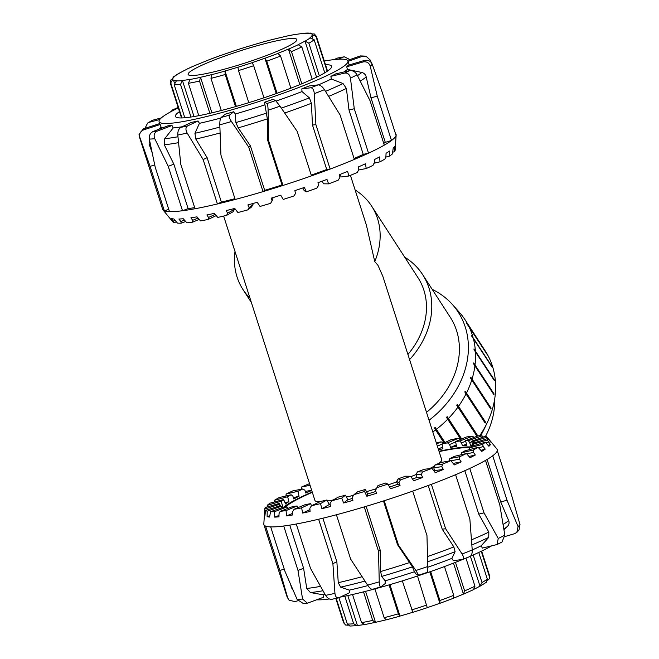 <?xml version="1.0" encoding="UTF-8"?>
<svg xmlns="http://www.w3.org/2000/svg" width="659" height="659" viewBox="0 0 659 659"><rect width="100%" height="100%" fill="white"/><g stroke="black" fill="none" stroke-linecap="round" stroke-linejoin="round"><path stroke-width="0.99" d="M409.585 359.616A82.251 67.449 -32.9 0 0 422.658 274.63A82.251 67.449 -32.9 0 0 404.692 257.158M407.921 354.451A76.666 62.869 -32.9 0 0 417.971 277.661L371.643 206.119A76.666 62.869 -32.9 0 0 355.11 189.965M422.658 274.63L450.27 317.284A82.251 67.449 147.1 0 1 426.505 412.345M469.562 447.799A99.871 11.434 -17.8 0 0 439.116 451.604M312.325 492.314A99.871 11.434 -17.8 0 0 285.347 506.944M376.157 488.756A66.584 7.628 162.2 0 1 368.257 491.161A66.584 7.628 162.2 0 1 366.511 491.672M353.595 495.271A66.584 7.628 162.2 0 1 346.445 497.084M333.166 499.983A66.584 7.628 162.2 0 1 327.424 500.955M320.101 501.672A66.584 7.628 162.2 0 1 314.928 500.428L223.632 216.07M350.423 175.36L366.388 225.081L374.757 261.607L377.969 265.33L382.813 276.236L441.719 459.718A66.584 7.628 162.2 0 1 438.573 463.516M434.462 466.037A66.584 7.628 162.2 0 1 429.404 468.656M421.356 474.628L422.674 477.495L416.966 477.413L416.043 474.554L417.452 471.885L422.493 471.959L421.356 474.628L416.043 474.554A66.584 7.628 162.2 0 1 410.919 476.63M396.792 481.886A66.584 7.628 162.2 0 1 388.291 484.826M234.999 251.466A76.666 62.869 -32.9 0 0 242.932 289.458A76.666 62.869 -32.9 0 0 249.975 298.132M374.757 261.607A76.666 62.869 -32.9 0 0 371.643 206.119M348.076 625.21L345.58 625.004L344.237 623.34L336.214 598.364M338.907 597.738L347.342 624.007L349.929 626.05L357.013 625.646L353.669 623.752L344.83 596.206M363.554 624.658A73.141 8.378 162.2 0 1 357.417 625.482L357.013 625.646M357.417 625.482L347.812 595.571M352.532 594.517L361.552 622.631L364.724 624.551M385.861 619.864A73.141 8.378 162.2 0 1 375.515 622.318L364.303 624.674M375.243 622.458L372.681 620.416L363.521 591.873M375.515 622.318L365.572 591.354M374.897 588.891L384.139 617.681L386.248 619.855L399.815 616.198L398.365 613.842L389.074 584.887M412.723 612.293A73.141 8.378 162.2 0 1 399.997 616.066L399.898 616.157M399.997 616.066L389.906 584.64M402.336 580.876L412.839 612.343L427.279 607.705L417.509 576.007M430.624 571.542L439.924 600.497L439.891 603.257A73.141 8.378 162.2 0 1 427.353 607.598M439.891 603.257L429.8 571.831M444.479 566.551L453.721 595.332L453.268 598.331L440.023 603.273M455.468 562.349L464.628 590.884L463.434 594.089A73.141 8.378 162.2 0 1 453.59 598.117M463.434 594.089L453.491 563.124M473.92 589.476L463.738 594.039M473.508 589.624L474.958 586.213L465.946 558.14M473.178 554.993L482.017 582.54L479.983 586.131A73.141 8.378 162.2 0 1 474.521 589.022M479.983 586.131L470.402 556.278M478.764 552.456L487.306 579.072L486.391 582.235L480.403 586.024M481.276 551.27L489.448 576.716L489.324 578.849L487.413 580.472M312.201 79.269L301.806 46.896L298.115 44.664A73.141 8.378 -17.8 0 0 304.985 41.089L308.865 43.214L319.327 75.818M304.985 41.089L316.584 77.194M290.891 88.158L280.569 56.015L277.818 53.371A73.141 8.378 -17.8 0 0 288.436 49.046L291.476 51.567L301.822 83.792M288.436 49.046L299.853 84.599M263.971 97.787L253.674 65.711L252.15 62.621A73.141 8.378 -17.8 0 0 264.893 58.206L266.763 61.18L277.068 93.273M264.893 58.206L276.245 93.57M235.518 106.618L225.213 74.516L224.999 71.015A73.141 8.378 -17.8 0 0 237.94 67.185L238.5 70.587L248.797 102.664M224.999 71.015L236.35 106.379M209.867 113.315L199.52 81.09L200.517 77.276A73.141 8.378 -17.8 0 0 211.671 74.607L210.979 78.355L221.3 110.506M200.517 77.276L211.934 112.829M190.978 117.03L180.517 84.426L182.419 80.439A73.141 8.378 -17.8 0 0 190.097 79.352L188.4 83.306L198.787 115.679M182.419 80.439L194.018 116.544M181.966 117.936L171.076 84.022C170.689 82.227 171.332 80.95 172.996 80.192L173.474 80.036A73.141 8.378 -17.8 0 0 176.497 80.686L174.19 84.69L184.808 117.763M173.474 80.036L174.281 82.54M172.551 78.528L173.564 76.765L175.022 76.115A73.141 8.378 -17.8 0 0 172.946 78.405L170.64 80.151L170.401 83.281A76.666 8.781 -17.8 0 0 171.076 84.022M185.443 69.978L186.851 69.286A73.141 8.378 -17.8 0 0 179.981 72.869L173.564 76.765M206.374 60.883L207.148 60.587A73.141 8.378 -17.8 0 0 196.53 64.911L195.748 65.167M232.611 51.402L232.816 51.328A73.141 8.378 -17.8 0 0 220.073 55.743L219.776 55.784M260.231 42.802L259.967 42.934A73.141 8.378 -17.8 0 0 247.026 46.764L247.232 46.707M285.232 36.434L284.449 36.682A73.141 8.378 -17.8 0 0 273.296 39.342L274.095 39.136M324.772 72.828L314.154 39.746L309.944 37.835A73.141 8.378 -17.8 0 0 312.02 35.545L312.498 35.405C314.294 35.042 315.554 35.71 316.287 37.398A76.666 8.781 -17.8 0 0 316.402 36.402L314.384 33.988L311.493 33.922A73.141 8.378 -17.8 0 0 308.47 33.271L302.547 33.518A73.141 8.378 -17.8 0 0 294.87 34.606L296.41 34.342M310.027 32.95L311.888 33.79M316.287 37.398L327.177 71.312M312.02 35.545L312.827 38.049M188.771 72.885A57.102 6.541 -17.8 0 0 188.12 74.434A57.102 6.541 -17.8 0 0 244.481 63.206A57.102 6.541 -17.8 0 0 296.847 39.524A57.102 6.541 -17.8 0 0 245.815 49.071A57.102 6.541 -17.8 0 0 188.771 72.885M469.546 556.641C471.449 555.974 472.338 553.749 472.231 549.968A122.574 14.037 162.2 0 1 462.099 554.005C463.92 557.102 463.985 558.939 462.28 559.532L469.974 556.525M462.099 554.005L445.632 528.757L431.373 484.332A122.574 14.037 -17.8 0 0 455.591 474.694L469.859 519.119L472.231 549.968A99.171 11.36 162.2 0 0 481.152 545.817L488.739 537.373L488.83 532.093L478.747 514.094L484.019 512.859L469.76 468.434A122.574 14.037 -17.8 0 0 485.518 460.402L499.777 504.819L504.835 535.116A122.574 14.037 162.2 0 1 498.237 538.477L497.092 544.532L482.388 548.082L481.152 545.817M462.28 559.532L453.301 560.62L451.86 558.387L455.105 551.723L453.853 546.921L442.214 529.169L445.632 528.757M497.092 544.54L501.952 542.06L504.835 535.116M498.237 538.477L484.019 512.859M516.845 532.398L519.004 529.993L519.984 524.498A122.574 14.037 162.2 0 1 518.065 526.607L516.845 532.398L514.555 533.699L504.926 536.55M518.065 526.607L506.985 500.189L492.726 455.773A122.574 14.037 -17.8 0 0 497.298 450.731L511.565 495.148L519.984 524.498M503.978 529.729L507.512 526.327C509.086 524.63 509.473 522.719 508.657 520.585L500.766 502.034L506.985 500.189M297.884 600.728L295.133 601.618L289.079 600.234L287.695 597.911A122.574 14.037 162.2 0 1 287.167 597.128L289.079 600.234M375.581 490.263L378.002 485.518L375.581 490.263L376.437 493.294A119.007 13.625 162.2 0 1 366.841 496.26L364.567 491.474L365.341 489.448A102.194 11.705 162.2 0 1 357.722 491.713L354.023 494.604L352.277 497.298L352.903 500.387A119.007 13.625 162.2 0 1 343.619 503.006L341.774 498.072L345.473 495.181A102.194 11.705 162.2 0 1 338.256 497.125L331.798 500.758L330.044 503.385L330.447 506.532A119.007 13.625 162.2 0 1 321.897 508.69L320.488 503.616L326.938 499.983A102.194 11.705 162.2 0 1 320.455 501.507L311.518 505.725L309.862 508.262L310.068 511.458A119.007 13.625 162.2 0 1 302.613 513.056L301.641 507.85L310.57 503.641A102.194 11.705 162.2 0 1 305.092 504.687L294.062 509.3L292.612 511.714L292.645 514.943A119.007 13.625 162.2 0 1 286.616 515.906L286.055 510.593L297.069 505.988A102.194 11.705 162.2 0 1 292.843 506.516L280.207 511.318L279.045 513.592L278.955 516.837A119.007 13.625 162.2 0 1 274.605 517.126L274.416 511.73L287.036 506.928A102.194 11.705 162.2 0 1 284.243 506.903L270.552 511.697L269.58 517.06A119.007 13.625 162.2 0 1 267.109 516.664L267.224 511.203L280.907 506.417A102.194 11.705 162.2 0 1 279.663 505.857L265.519 510.42L264.934 515.593A119.007 13.625 162.2 0 1 264.457 514.531L264.803 509.045A117.022 13.402 162.2 0 1 264.811 508.937L263.814 523.963A122.574 14.037 -17.8 0 0 263.888 524.605A122.574 14.037 -17.8 0 0 265.569 526.08L279.828 570.505L287.695 597.911M297.11 599.41L303.206 603.471L307.415 603.191L302.563 599.039A122.574 14.037 162.2 0 1 297.11 599.41L284.96 571.312L270.692 526.895A122.574 14.037 -17.8 0 0 283.724 526.014L297.992 570.439L302.563 599.039M289.746 525.141L303.61 568.297L306.74 588.454L310.422 592.565L323.042 594.756L323.47 597.268L307.415 603.183M322.885 518.205L336.873 561.773L338.256 582.696L340.645 587.153L349.303 590.135L349.501 592.746L339.055 597.672C336.782 598.314 335.415 596.873 334.945 593.355A122.574 14.037 162.2 0 1 325.587 595.357C327.638 598.537 329.887 599.789 332.35 599.105M339.055 597.672L338.52 597.853M325.587 595.357L310.529 568.429L296.27 524.012A122.574 14.037 -17.8 0 0 318.635 519.226L332.894 563.651L334.945 593.355M366.132 506.326L380.161 550.026L380.655 571.526L381.619 576.419L385.177 580.801L385.251 583.495L380.927 586.872C379.988 587.169 379.427 585.497 379.254 581.848A122.574 14.037 162.2 0 1 367.607 585.134C369.748 588.232 371.412 589.591 372.574 589.228M380.927 586.872L372.368 589.335M367.607 585.134L350.679 559.17L336.419 514.753A122.574 14.037 -17.8 0 0 364.254 506.895L378.513 551.311L379.254 581.848M427.081 572.358C427.625 572.193 427.864 570.241 427.815 566.501A122.574 14.037 162.2 0 1 415.887 570.505L418.613 575.241M415.887 570.505L398.473 545.133L384.205 500.716A122.574 14.037 -17.8 0 0 412.699 491.136L426.958 535.561L427.815 566.501M418.539 575.233L415.986 573.981L414.453 571.74L412.443 566.88L397.501 544.655L398.473 545.133M397.501 544.655L383.464 500.955M442.214 529.169L428.202 485.518M478.747 514.094L464.809 470.691M500.766 502.034L487.1 459.471M473.623 443.359L472.948 441.703L487.092 437.131L490.733 441.505A119.007 13.625 162.2 0 1 490.84 441.621A119.007 13.625 162.2 0 1 491.219 442.56L487.8 438.507L473.664 443.07A102.194 11.705 162.2 0 1 473.302 444.158L487.281 440.014L490.444 444.586L488.064 445.286M487.092 437.131A117.022 13.402 162.2 0 0 485.378 436.349L471.704 441.135L473.047 445.814M471.902 441.818L469.678 442.601L468.368 440.649L482.05 435.854A117.022 13.402 162.2 0 0 478.195 435.821L465.567 440.624L466.761 445.41A102.194 11.705 -17.8 0 0 462.412 445.698L461.498 442.84L459.76 441.044L472.396 436.233L474.142 437.362M472.396 436.233A117.022 13.402 162.2 0 0 466.556 436.958L455.534 441.563L456.572 446.407A102.194 11.705 -17.8 0 0 450.542 447.37L449.619 444.512L447.51 442.864L458.54 438.26L460.723 439.396M458.54 438.26A117.022 13.402 162.2 0 0 450.97 439.71L442.032 443.919L442.939 448.812A102.194 11.705 -17.8 0 0 438.515 449.743M301.567 489.209L301.756 486.91L310.084 485.329M305.306 491.449L311.658 490.238M285.948 495.988L286.146 494.028L297.992 491.26L299.029 496.268A102.194 11.705 -17.8 0 0 293.774 498.954L292.851 496.087L291.146 494.769L279.284 497.545A117.022 13.402 162.2 0 0 274.474 500.272L287.678 496.738L288.856 501.713A102.194 11.705 -17.8 0 0 285.396 503.937L284.474 501.079L283.189 499.646L269.984 503.188A117.022 13.402 162.2 0 0 267.257 505.346L281.228 501.211L282.579 506.145A102.194 11.705 -17.8 0 0 281.286 507.504M293.337 497.603L299.029 496.268M274.292 502.034L274.474 500.272M285.009 502.743L288.856 501.713M267.101 507.01L267.257 505.346M280.973 506.623L282.579 506.145M366.841 496.26L367.722 493.962A102.194 11.705 -17.8 0 0 375.918 491.433M365.341 489.448L367.722 493.962M398.95 482.594L396.652 481.465L398.201 478.813L400.384 479.892L398.95 482.594L400.046 485.543A119.007 13.625 162.2 0 1 390.548 488.739L387.879 484.101L385.696 483.031A102.194 11.705 162.2 0 1 378.002 485.518M422.674 477.495A119.007 13.625 162.2 0 1 413.695 480.773L410.681 476.276L405.639 476.202A102.194 11.705 162.2 0 1 398.201 478.813M441.81 466.704L433.729 467.684L434.899 465.048L442.584 464.109L441.81 466.704L443.35 469.488A119.007 13.625 162.2 0 1 435.278 472.701L431.983 468.343L424.305 469.274A102.194 11.705 162.2 0 1 417.452 471.885M448.985 461.003L449.784 458.582L459.776 456.687L459.438 459.175L461.16 461.885A119.007 13.625 162.2 0 1 454.348 464.892L450.847 460.649L440.871 462.544A102.194 11.705 162.2 0 1 434.899 465.048M461.078 454.784L461.465 452.782L473.319 450.006L473.459 452.362L475.32 455.007A119.007 13.625 162.2 0 1 470.073 457.684L466.457 453.524L454.611 456.3A102.194 11.705 162.2 0 1 449.784 458.582M469.381 449.627L469.414 447.906L482.627 444.372L483.253 446.571L485.23 449.15A119.007 13.625 162.2 0 1 481.762 451.382L478.129 447.288L464.933 450.822A102.194 11.705 162.2 0 1 461.465 452.782M264.457 514.531L265.017 514.349M264.803 509.045L278.938 504.489L279.391 505.939M267.109 516.664L269.646 515.775M280.907 506.417L281.426 507.891M274.605 517.126L278.988 515.462M287.036 506.928L287.654 508.484M286.616 515.906L292.629 513.394M297.069 505.988L297.819 507.727M302.613 513.056L309.944 509.596M310.57 503.641L311.534 505.717M321.897 508.69L329.203 504.58A102.194 11.705 -17.8 0 0 330.167 504.341M326.938 499.983L329.203 504.58M343.619 503.006L347.804 499.736A102.194 11.705 -17.8 0 0 352.499 498.426M345.473 495.181L347.804 499.736M472.734 444.718L470.592 445.459L469.678 442.601M473.047 445.846A102.194 11.705 -17.8 0 0 470.592 445.459M466.448 444.166L462.412 445.698M456.267 444.982L450.542 447.37M442.617 447.049L438.301 449.076M311.723 490.453A102.194 11.705 -17.8 0 0 305.825 493.064L304.903 490.205L302.819 488.97L292.827 490.864A117.022 13.402 162.2 0 0 286.146 494.028M400.046 485.543L397.575 484.332L396.652 481.465M389.56 487.026A102.194 11.705 -17.8 0 0 397.575 484.332M412.534 479.044A102.194 11.705 -17.8 0 0 416.966 477.413M443.35 469.488L434.643 470.542L433.729 467.684M433.877 470.856A102.194 11.705 -17.8 0 0 434.643 470.542M461.16 461.885L453.12 463.409M475.32 455.007L469.027 456.473M485.23 449.15L480.831 450.328M482.05 435.854L483.442 437.024M465.724 441.233L461.498 442.84M455.624 442L449.619 444.512M442.057 444.018L437.387 446.217M436.645 443.927L441.093 441.827L443.804 443.037M280.569 506.31L279.309 503.402L265.322 507.537A117.022 13.402 162.2 0 0 264.811 508.937M459.438 459.175L450.962 460.781M473.459 452.362L466.803 453.919M483.253 446.571L478.599 447.815M439.009 451.267A102.194 11.705 162.2 0 1 470.65 446.959M442.032 443.919A102.194 11.705 162.2 0 1 447.51 442.864M455.534 441.563A102.194 11.705 162.2 0 1 459.76 441.044M465.567 440.624A102.194 11.705 162.2 0 1 468.368 440.649M471.704 441.135A102.194 11.705 162.2 0 1 472.948 441.703M473.574 445.69L473.302 444.158M490.444 444.586A119.007 13.625 162.2 0 1 488.92 446.267L485.345 442.205L471.374 446.341A102.194 11.705 162.2 0 1 469.414 447.906M278.938 504.489A102.194 11.705 162.2 0 1 279.309 503.402M281.228 501.211A102.194 11.705 162.2 0 1 283.189 499.646M287.678 496.738A102.194 11.705 162.2 0 1 291.146 494.769M297.992 491.26A102.194 11.705 162.2 0 1 302.819 488.97M283.757 507.076A102.194 11.705 162.2 0 1 312.218 491.976M364.567 491.474A117.022 13.402 162.2 0 1 354.023 494.604M341.774 498.072A117.022 13.402 162.2 0 1 331.798 500.758M320.488 503.616A117.022 13.402 162.2 0 1 311.518 505.725M301.641 507.85A117.022 13.402 162.2 0 1 294.062 509.3M286.055 510.593A117.022 13.402 162.2 0 1 280.207 511.318M274.416 511.73A117.022 13.402 162.2 0 1 270.552 511.697M267.224 511.203A117.022 13.402 162.2 0 1 265.519 510.42M485.345 442.205A117.022 13.402 162.2 0 1 482.627 444.372M478.129 447.288A117.022 13.402 162.2 0 1 473.319 450.006M466.457 453.524A117.022 13.402 162.2 0 1 459.776 456.687M450.847 460.649A117.022 13.402 162.2 0 1 442.584 464.109M431.983 468.343A117.022 13.402 162.2 0 1 422.493 471.959M410.681 476.276A117.022 13.402 162.2 0 1 400.384 479.892M387.879 484.101A117.022 13.402 162.2 0 1 377.228 487.545M301.756 486.91A117.022 13.402 162.2 0 1 309.541 483.64M436.332 442.93A117.022 13.402 162.2 0 1 441.093 441.827M487.8 438.507A117.022 13.402 162.2 0 1 487.281 440.014M488.401 442.057L485.872 442.807M270.692 526.895A122.574 14.037 162.2 0 1 265.569 526.08M296.27 524.012A122.574 14.037 162.2 0 1 283.724 526.014M336.419 514.753A122.574 14.037 162.2 0 1 318.635 519.226M384.205 500.716A122.574 14.037 162.2 0 1 364.254 506.895M431.373 484.332A122.574 14.037 162.2 0 1 412.699 491.136M469.76 468.434A122.574 14.037 162.2 0 1 455.591 474.694M492.726 455.773A122.574 14.037 162.2 0 1 485.518 460.402M490.84 441.621L496.985 449.1A122.574 14.037 162.2 0 1 497.298 450.731M469.71 447.683A100.176 11.475 -17.8 0 0 439.1 451.563M312.308 492.265A100.176 11.475 -17.8 0 0 285.158 506.936M293.082 590.258L291.558 587.787L290.66 584.681M284.243 569.079L279.828 570.505M303.61 568.297L297.992 570.439M336.873 561.773L332.894 563.651M380.161 550.026L378.513 551.311M451.86 558.387A99.171 11.36 162.2 0 1 427.823 567.218M414.453 571.74A99.171 11.36 162.2 0 1 385.177 580.801M367.903 585.579A99.171 11.36 162.2 0 1 349.303 590.135M325.118 594.533A99.171 11.36 162.2 0 1 323.042 594.756M491.499 545.949A99.171 11.36 162.2 0 1 470.6 556.122M464.018 558.906A99.171 11.36 162.2 0 1 340.201 597.128M329.343 598.957A99.171 11.36 162.2 0 1 316.814 599.805M344.286 56.814L337.91 57.943A116.519 13.345 162.2 0 1 343.331 57.069L344.286 56.814L349.929 59.574M333.858 59.631L337.91 57.943M365.91 56.139L360.358 55.924A116.519 13.345 162.2 0 1 362.574 56.279L365.91 56.147L370.358 60.15L371.264 62.564M347.54 60.406L360.358 55.924M372.195 64.187C370.688 61.015 368.109 59.763 364.46 60.43A116.519 13.345 162.2 0 1 363.084 61.938C366.701 61.32 369.098 62.77 370.276 66.295A122.574 14.037 -17.8 0 0 372.195 64.187L381.816 91.041L396.075 135.457A122.574 14.037 162.2 0 1 391.504 140.499L377.236 96.074L370.276 66.295M344.023 71.955A99.171 11.36 -17.8 0 0 347.392 69.401L346.749 66.781A99.171 11.36 -17.8 0 0 348.125 65.266L364.46 60.43M357.046 74.805C355.185 71.716 352.672 70.332 349.509 70.67A116.519 13.345 162.2 0 1 344.781 73.075C347.812 72.811 349.707 74.508 350.448 78.166A122.574 14.037 -17.8 0 0 357.046 74.805L370.037 100.712L384.296 145.128A122.574 14.037 162.2 0 1 368.538 153.16L354.27 108.743L350.448 78.166M354.072 158.506A116.017 13.287 -17.8 0 0 363.257 154.395L348.998 109.979L346.395 88.446L343.018 83.52L331.279 79.014L330.917 76.32L344.781 73.075M348.998 109.979L354.27 108.743M330.917 76.32A99.171 11.36 -17.8 0 0 335.645 73.915L349.509 70.67M324.442 89.657C322.358 86.593 320.233 85.003 318.083 84.879A116.519 13.345 162.2 0 1 310.817 87.771C312.77 87.968 313.931 89.945 314.31 93.693A122.574 14.037 -17.8 0 0 324.442 89.657L340.11 115.004L354.369 159.42A122.574 14.037 162.2 0 1 330.151 169.058L315.892 124.642L314.31 93.693M311.237 175.129A116.017 13.287 -17.8 0 0 326.732 169.478L312.473 125.053L311.41 103.282L309.392 97.861L301.987 91.585L301.838 88.858L310.817 87.771M312.473 125.053L315.892 124.642M301.838 88.858A99.171 11.36 -17.8 0 0 309.104 85.967L318.083 84.879M280.026 106.19L275.619 100.596A116.519 13.345 162.2 0 1 267.068 103.471C267.628 104.171 267.974 106.412 268.098 110.193A122.574 14.037 -17.8 0 0 280.026 106.19L297.217 131.446L311.476 175.871A122.574 14.037 162.2 0 1 282.983 185.443L268.724 141.026L268.098 110.193M221.111 117.467C220.197 118.62 219.768 121.075 219.809 124.823A122.574 14.037 -17.8 0 0 231.466 121.536C229.439 118.34 228.772 116.198 229.464 115.111A116.519 13.345 162.2 0 1 221.111 117.467L225.427 114.089A99.171 11.36 -17.8 0 0 233.78 111.733L235.304 113.999L235.906 122.558L238.212 127.879L250.412 145.911L264.679 190.336A116.017 13.287 -17.8 0 0 282.019 184.965L267.752 140.548L267.332 118.867L264.523 102.219L267.068 103.471M267.752 140.548L268.724 141.026M264.523 102.219A99.171 11.36 -17.8 0 0 273.065 99.344L275.619 100.596M231.466 121.536L248.773 147.196L263.032 191.621A122.574 14.037 162.2 0 1 235.197 199.479L220.938 155.054L219.809 124.823M233.78 111.733L229.464 115.111M187.156 133.044C185.426 129.724 185.566 127.344 187.593 125.91A116.519 13.345 162.2 0 1 180.879 127.344C178.671 128.818 177.65 131.38 177.798 135.046A122.574 14.037 -17.8 0 0 187.156 133.044L203.145 159.536L217.412 203.96A122.574 14.037 162.2 0 1 195.048 208.738L180.78 164.322L177.798 135.046M187.593 125.91L198.03 120.984A99.171 11.36 -17.8 0 1 191.324 122.417L180.879 127.344M154.774 138.728C153.432 135.252 154.255 132.723 157.246 131.125A116.519 13.345 162.2 0 1 153.333 131.388C150.244 132.986 148.901 135.556 149.321 139.098A122.574 14.037 -17.8 0 0 154.774 138.728L168.243 166.323L182.502 210.74A122.574 14.037 162.2 0 1 169.47 211.621L155.211 167.205L149.321 139.098M157.246 131.125L172.007 125.507A99.171 11.36 -17.8 0 1 168.094 125.77L153.333 131.388M139.906 137.599C139.008 133.991 140.26 131.405 143.67 129.856A116.519 13.345 162.2 0 1 143.242 128.9L139.024 134.625L139.378 136.817A122.574 14.037 -17.8 0 0 139.906 137.599L150.087 166.389L164.346 210.806A122.574 14.037 162.2 0 1 162.979 209.9A122.574 14.037 162.2 0 1 162.666 209.331L139.378 136.817M159.717 123.579L143.242 128.9M178.309 107.911A99.171 11.36 -17.8 0 0 160.228 118.958A99.171 11.36 -17.8 0 0 159.091 121.643L159.824 123.933A99.171 11.36 -17.8 0 0 160.195 124.518L143.67 129.856M144.98 128.34L147.632 123.052L149.214 122.319A116.519 13.345 162.2 0 1 152.336 120.309L147.632 123.052M159.775 119.493L149.214 122.319M170.352 111.989L172.922 109.822A116.519 13.345 162.2 0 1 178.177 107.491M175.368 109.353L172.922 109.822M154.708 164.898L150.087 166.389M149.379 139.403L149.115 144.14L152.031 152.369M160.195 124.518L161.068 127.072L158.91 129.263M168.753 209.389L164.346 210.806A122.574 14.037 -17.8 0 0 169.47 211.621M172.007 125.507L173.169 127.953L164.709 138.711L164.305 144.807L173.861 164.19L168.243 166.323M173.861 164.19L188.12 208.606L182.502 210.74A122.574 14.037 -17.8 0 0 195.048 208.738M198.03 120.984L199.43 123.332L194.924 133.291L195.814 139.057L207.124 157.666L203.145 159.536M207.124 157.666L221.383 202.082L217.412 203.96A122.574 14.037 -17.8 0 0 235.197 199.479M250.412 145.911L248.773 147.196M264.679 190.336L263.032 191.621A122.574 14.037 -17.8 0 0 282.983 185.443L282.019 184.965M384.296 145.128A122.574 14.037 -17.8 0 0 391.504 140.499L385.284 142.344L371.017 97.919L377.236 96.074M249.127 207.544L253.015 204.504L251.532 206.984L247.833 209.875L249.127 207.544L247.916 204.916A119.007 13.625 -17.8 0 0 257.191 202.297L260.041 206.44A117.022 13.402 -17.8 0 0 270.569 203.334L272.118 200.863L271.137 198.17A119.007 13.625 -17.8 0 0 280.734 195.196L283.213 199.43A117.022 13.402 -17.8 0 0 293.873 195.995L295.586 193.417L294.837 190.64A119.007 13.625 -17.8 0 0 304.334 187.453L306.41 191.794A117.022 13.402 -17.8 0 0 316.74 188.186L318.503 185.533L317.984 182.675A119.007 13.625 -17.8 0 0 326.971 179.396L328.602 183.869A117.022 13.402 -17.8 0 0 338.149 180.253L339.871 177.543L339.566 174.61A119.007 13.625 -17.8 0 0 347.639 171.398L348.833 176.011A117.022 13.402 -17.8 0 0 357.186 172.534L358.76 169.816L358.636 166.801A119.007 13.625 -17.8 0 0 365.448 163.786L366.223 168.547A117.022 13.402 -17.8 0 0 373.002 165.368L374.328 162.666L374.361 159.585A119.007 13.625 -17.8 0 0 379.617 156.908L379.996 161.817A117.022 13.402 -17.8 0 0 384.922 159.066L385.919 156.43L386.059 153.283A119.007 13.625 -17.8 0 0 389.527 151.059L389.56 156.109L385.647 157.163M379.996 161.817L374.073 163.21M366.223 168.547L358.653 169.989M348.833 176.011L341.156 176.942L339.937 174.462M328.602 183.869L323.561 183.803L322.202 181.151M306.41 191.794L304.227 190.723L302.786 187.98M227.619 213.17L234.415 209.34L233.121 211.712L226.663 215.345L227.619 213.17L226.185 210.592A119.007 13.625 -17.8 0 0 234.736 208.442L237.907 212.528A117.022 13.402 -17.8 0 0 247.833 209.875M216.243 215.608L207.989 219.496L208.541 217.478L206.901 214.958A119.007 13.625 -17.8 0 0 214.356 213.359L217.767 217.421A117.022 13.402 -17.8 0 0 226.663 215.345M199.183 219.406L192.617 222.149L192.708 220.304L190.904 217.808A119.007 13.625 -17.8 0 0 196.942 216.844L200.509 220.905A117.022 13.402 -17.8 0 0 207.989 219.496M185.69 221.49L181.225 223.187L180.83 221.515L178.902 219.035A119.007 13.625 -17.8 0 0 183.243 218.739L186.876 222.833A117.022 13.402 -17.8 0 0 192.617 222.149M176.381 221.844L174.305 222.569L171.406 218.566A119.007 13.625 -17.8 0 0 173.869 218.961L177.485 223.113A117.022 13.402 -17.8 0 0 181.225 223.187M162.979 209.9L169.124 217.379A119.007 13.625 -17.8 0 0 169.223 217.495L172.724 221.737A117.022 13.402 -17.8 0 0 174.305 222.569M272.118 200.863L272.933 198.73L272.604 197.716M252.718 203.573L253.015 204.504M234.176 208.59L234.415 209.34M208.541 217.478L215.188 214.348M192.708 220.304L198.021 218.08M180.83 221.515L184.471 220.122M173.416 221.045L175.154 220.444M389.56 156.109A117.022 13.402 -17.8 0 0 392.41 153.918L393.209 148.168A119.007 13.625 -17.8 0 0 394.733 146.487L394.494 151.677A117.022 13.402 -17.8 0 0 395.145 150.128L396.15 135.037A122.574 14.037 -17.8 0 0 395.458 133.53M394.494 151.677L392.822 152.171M396.075 135.457A122.574 14.037 -17.8 0 0 396.15 135.037M354.369 159.42A122.574 14.037 -17.8 0 0 368.538 153.16L363.257 154.395M311.476 175.871A122.574 14.037 -17.8 0 0 330.151 169.058L326.732 169.478M221.383 202.082A116.017 13.287 -17.8 0 0 234.942 198.688M347.392 69.401L361.799 72.465C364.114 73.091 365.588 74.582 366.215 76.946L371.017 97.919M383.752 143.423A116.017 13.287 -17.8 0 0 385.284 142.344M188.12 208.606A116.017 13.287 -17.8 0 0 194.685 207.618M325.497 64.714A82.021 9.391 162.2 0 1 331.601 66.254A82.021 9.391 162.2 0 1 241.112 104.987A82.021 9.391 162.2 0 1 175.418 116.404A82.021 9.391 162.2 0 1 179.495 111.593M348.043 61.361L362.574 56.279M338.125 59.252L343.331 57.069M161.298 117.912L152.336 120.309M349.88 64.747L349.097 64.631M159.091 121.643A99.171 11.36 -17.8 0 0 256.985 102.145A99.171 11.36 -17.8 0 0 347.936 61.015A99.171 11.36 -17.8 0 0 324.31 61.032M161.068 127.072A99.171 11.36 -17.8 0 0 162.674 127.838M173.169 127.953A99.171 11.36 -17.8 0 0 182.139 126.75M199.43 123.332A99.171 11.36 -17.8 0 0 220.683 118.076M235.304 113.999A99.171 11.36 -17.8 0 0 264.58 104.938M276.121 101.049A99.171 11.36 -17.8 0 0 301.987 91.585M318.454 84.871A99.171 11.36 -17.8 0 0 331.279 79.014M346.749 66.781L363.084 61.938M444.075 442.955L434.388 428.053A93.01 76.271 -32.9 0 0 435.187 427.436L444.965 442.535M435.187 427.436L444.99 442.519M460.814 439.364L446.472 417.369A93.01 76.271 -32.9 0 0 447.173 416.653L461.646 439.009M447.173 416.653L461.72 438.976M476.984 436.283L456.72 405.227A93.01 76.271 -32.9 0 0 457.288 404.428L477.577 435.533A93.314 76.518 147.1 0 1 477.058 436.258M476.861 436.093A93.01 76.271 -32.9 0 0 477.347 435.418M457.288 404.428L477.577 435.533M485.123 423.037L464.801 391.981A93.01 76.271 -32.9 0 0 465.229 391.125L485.551 422.188A93.314 76.518 147.1 0 1 485.123 423.037M484.958 422.781A93.01 76.271 -32.9 0 0 485.288 422.114M465.229 391.125L485.551 422.188M490.823 409.05L470.493 378.035A93.01 76.271 -32.9 0 0 470.757 377.154L491.095 408.168A93.314 76.518 147.1 0 1 490.823 409.05M490.634 408.753A93.01 76.271 -32.9 0 0 490.823 408.143M470.757 377.154L491.095 408.168M493.945 394.782L473.599 363.817A93.01 76.271 -32.9 0 0 473.706 362.936L494.052 393.901A93.314 76.518 147.1 0 1 493.945 394.782M493.715 394.42A93.01 76.271 -32.9 0 0 493.772 393.925M473.706 362.936L494.052 393.901M494.398 380.68L474.043 349.764A93.01 76.271 -32.9 0 0 473.986 348.908L494.332 379.823A93.314 76.518 147.1 0 1 494.398 380.68M473.986 348.908L494.332 379.823M471.58 335.48L491.927 366.363A93.314 76.518 147.1 0 1 492.149 367.17L471.811 336.296A93.01 76.271 -32.9 0 0 471.58 335.48L472.964 337.614M466.572 323.083L486.902 353.916A93.314 76.518 147.1 0 1 487.281 354.649L466.959 323.816A93.01 76.271 -32.9 0 0 466.572 323.083L467.297 324.195M467.915 324.599A93.314 76.518 -32.9 0 0 465.205 319.994A93.314 76.518 -32.9 0 0 460.962 314.195L459.644 312.712A93.01 76.271 -32.9 0 0 459.109 312.078L460.526 313.7M432.815 431.983A93.314 76.518 -32.9 0 0 435.624 429.907M436.423 429.289A93.314 76.518 -32.9 0 0 447.749 419.19M448.441 418.473A93.314 76.518 -32.9 0 0 458.021 407.007M458.59 406.208A93.314 76.518 -32.9 0 0 466.135 393.711M466.564 392.863A93.314 76.518 -32.9 0 0 471.844 379.724M429.05 420.244A91.725 75.217 -32.9 0 0 464.743 370.852A91.725 75.217 -32.9 0 0 452.494 304.615A91.725 75.217 -32.9 0 0 432.172 289.334M472.108 378.843A93.314 76.518 -32.9 0 0 474.966 365.465M475.073 364.584A93.314 76.518 -32.9 0 0 475.411 351.362M475.345 350.506A93.314 76.518 -32.9 0 0 473.162 337.845M472.94 337.037A93.314 76.518 -32.9 0 0 468.302 325.332M460.427 313.552A93.314 76.518 -32.9 0 0 459.372 312.341L452.494 304.615M494.662 399.156A83.734 68.66 147.1 0 1 485.51 436.382M480.559 435.805A83.734 68.66 -32.9 0 0 484.283 428.852L487.182 422.773A93.314 76.518 -32.9 0 0 492.191 409.865A93.314 76.518 -32.9 0 0 485.288 351.016L465.205 319.994M479.67 435.797A93.314 76.518 -32.9 0 0 487.182 422.773M487.306 579.072A76.666 8.781 162.2 0 1 482.017 582.54M474.958 586.213A76.666 8.781 162.2 0 1 464.628 590.884M453.721 595.332A76.666 8.781 162.2 0 1 439.924 600.497M426.826 605.036A76.666 8.781 162.2 0 1 411.653 609.904M398.365 613.842A76.666 8.781 162.2 0 1 384.139 617.681M372.681 620.416A76.666 8.781 162.2 0 1 361.552 622.631M353.669 623.752A76.666 8.781 162.2 0 1 347.342 624.007M344.237 623.34A76.666 8.781 162.2 0 1 343.561 622.598L335.81 598.454M481.655 551.089L489.563 575.719A76.666 8.781 162.2 0 1 489.448 576.716M174.19 84.69A76.666 8.781 -17.8 0 0 180.517 84.426M188.4 83.306A76.666 8.781 -17.8 0 0 199.52 81.09M210.979 78.355A76.666 8.781 -17.8 0 0 225.213 74.516M238.5 70.587A76.666 8.781 -17.8 0 0 253.674 65.711M266.763 61.18A76.666 8.781 -17.8 0 0 280.569 56.015M291.476 51.567A76.666 8.781 -17.8 0 0 301.806 46.896M311.971 33.757A73.643 8.435 162.2 0 1 312.498 35.405M302.951 33.354A73.643 8.435 162.2 0 1 308.931 33.107M284.721 36.542A73.643 8.435 162.2 0 1 295.24 34.449M260.066 42.843A73.643 8.435 162.2 0 1 273.526 39.219M232.734 51.295A73.643 8.435 162.2 0 1 247.076 46.69M206.885 60.612A73.643 8.435 162.2 0 1 219.933 55.727M186.456 69.376A73.643 8.435 162.2 0 1 196.225 64.961M174.553 76.255A73.643 8.435 162.2 0 1 179.553 72.976M172.996 80.192A73.643 8.435 162.2 0 1 172.469 78.553M182.016 80.604A73.643 8.435 162.2 0 1 176.035 80.843M200.245 77.408A73.643 8.435 162.2 0 1 189.726 79.508M224.9 71.106A73.643 8.435 162.2 0 1 211.44 74.739M252.232 62.654A73.643 8.435 162.2 0 1 237.891 67.267M278.082 53.338A73.643 8.435 162.2 0 1 265.033 58.223M298.511 44.573A73.643 8.435 162.2 0 1 288.741 48.997M308.865 43.214A76.666 8.781 -17.8 0 0 314.154 39.746M310.414 37.703A73.643 8.435 162.2 0 1 305.414 40.982M508.657 520.585A116.017 13.287 162.2 0 1 503.122 524.465M503.863 529.045A112.697 12.908 -17.8 0 0 507.512 526.327M488.83 532.093A116.017 13.287 162.2 0 1 471.49 539.836M471.869 544.96A112.697 12.908 -17.8 0 0 488.739 537.373M453.853 546.921A116.017 13.287 162.2 0 1 427.551 556.525M427.691 561.74A112.697 12.908 -17.8 0 0 455.105 551.723M362.104 576.732A116.017 13.287 162.2 0 1 338.256 582.696M340.645 587.153A112.697 12.908 -17.8 0 0 364.954 581.09M409.766 562.514A116.017 13.287 162.2 0 1 380.655 571.526M381.619 576.419A112.697 12.908 -17.8 0 0 412.443 566.88M320.513 586.378A116.017 13.287 162.2 0 1 306.74 588.454M310.422 592.565A112.697 12.908 -17.8 0 0 322.976 590.752M292.143 588.1A116.017 13.287 162.2 0 1 291.558 587.787M195.814 139.057A116.017 13.287 -17.8 0 0 220.098 132.978M219.892 127.055A112.697 12.908 162.2 0 1 194.924 133.291M238.212 127.879A116.017 13.287 -17.8 0 0 267.332 118.867M266.722 113.018A112.697 12.908 162.2 0 1 235.906 122.558M284.688 113.027A116.017 13.287 -17.8 0 0 311.41 103.282M309.392 97.861A112.697 12.908 162.2 0 1 281.327 108.109M328.635 96.379A116.017 13.287 -17.8 0 0 346.395 88.446M343.018 83.52A112.697 12.908 162.2 0 1 325.513 91.37M360.251 81.09A116.017 13.287 -17.8 0 0 366.215 76.946M361.799 72.465A112.697 12.908 162.2 0 1 357.475 75.637M149.115 144.14A116.017 13.287 -17.8 0 0 150.458 144.733M164.305 144.807A116.017 13.287 -17.8 0 0 178.54 142.657M177.963 136.767A112.697 12.908 162.2 0 1 164.709 138.711M251.392 302.53L242.932 289.458M345.58 625.012L343.561 622.598M489.563 575.719L489.324 578.849M327.531 71.065L316.402 36.402M181.53 117.945L170.401 83.281M284.976 36.459L295.66 34.326M260.148 42.802L273.707 39.145M232.676 51.295L247.125 46.657M206.687 60.661L219.842 55.743M186.044 69.525L195.97 65.035M263.888 524.605L287.167 597.128M331.732 599.311L338.52 597.861M418.613 575.249L427.189 572.366M172.279 110.028L178.482 107.285M349.196 64.944L347.936 61.015"/></g></svg>
